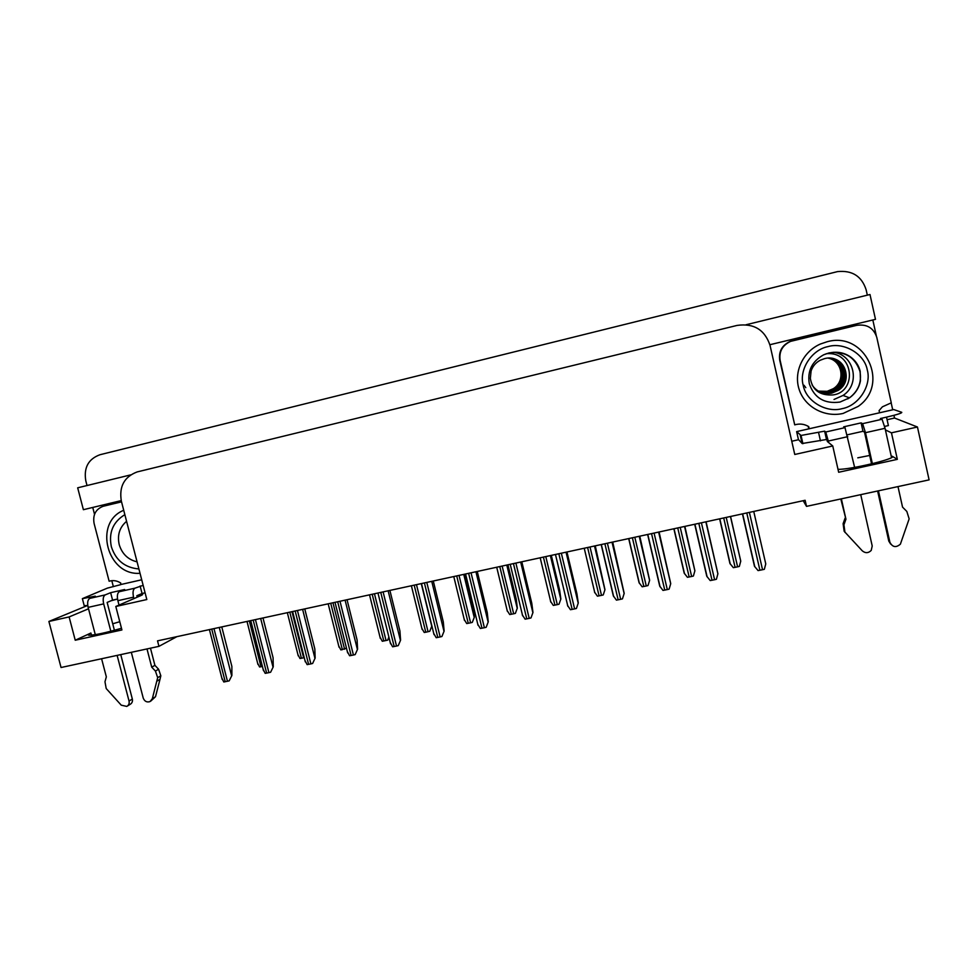 <?xml version="1.0" encoding="UTF-8"?>
<svg xmlns="http://www.w3.org/2000/svg" width="978" height="978" viewBox="0 0 978 978"><rect width="100%" height="100%" fill="white"/><g stroke="black" fill="none" stroke-linecap="round" stroke-linejoin="round"><path stroke-width="1.47" d="M117.507 599.025L110.954 600.81M119.768 621.702L112.715 623.793M827.706 440.687L827.278 441.433L832.755 445.968L794.759 454.477L770.028 345.332C764.747 329.672 753.757 323.033 737.082 325.417L137.165 471.922C124.206 476.836 118.937 486.579 121.358 501.152L146.822 599.538L115.807 606.482L140.49 595.761C142.837 594.734 143.338 594.172 142.006 594.086L140.6 594.135M803.195 500.699L806.508 506.372L929.1 479.868L917.45 427.007L891.459 432.826L897.339 459.354L892.242 456.249C897.926 458.315 850.114 469.819 837.999 469.318M113.362 586.678L111.798 580.675M94.524 514.318L92.739 507.448M893.929 415.332L894.528 418.034L887.083 419.721M798.61 439.709L791.764 441.249M872.828 319.989L876.276 335.588M891.166 402.838L892.706 409.794M130.587 474.905L77.678 487.814L83.387 509.697L121.223 500.602M769.894 344.721L875.481 319.341L869.992 294.512L746.153 324.72M87.03 485.54L85.795 480.797C83.631 467.68 88.362 458.988 100 454.721L837.498 271.615C852.18 270.124 861.728 276.187 866.141 289.794L867.327 295.16M917.45 427.007L894.528 418.034M88.521 608.805L69.12 616.935L48.9 621.458L61.052 667.509L158.949 646.348L176.896 636.654M48.9 621.458L86.883 605.773M891.459 432.826L885.408 429.917M121.492 628.279C105.502 632.876 94.67 635.199 88.961 635.248C87.494 635.052 88.142 634.306 90.905 633.023L75.233 640.223L121.92 629.954L115.807 606.482M75.233 640.223L69.12 616.935M806.508 506.372L805.126 500.284L157.531 640.859L158.949 646.348M897.339 459.354L838.659 472.264L832.755 445.968M857.792 457.826L869.699 455.455M262.41 666.458L259.586 666.996L257.581 663.035M221.774 626.91L231.872 666.421L231.884 675.468L229.17 680.871L223.791 681.984L221.798 677.925M231.884 675.468L229.17 680.871M304.256 657.681L299.977 658.524L297.887 654.502M346.481 648.169L340.882 649.942L338.706 645.871M388.865 636.959L387.74 640.125L382.3 641.262L380.026 637.143M388.999 637.509L387.74 640.125M262.996 617.962L273.082 657.742L273.253 666.813L270.625 672.228L268.913 672.644L265.185 673.353L263.106 669.221M273.253 666.813L270.625 672.228M304.757 608.903L314.83 648.952L315.148 658.047L312.63 663.463L310.894 663.891L307.116 664.612L304.94 660.407M315.148 658.047L312.63 663.463M347.043 599.722L357.104 640.04L357.581 649.172L355.161 654.6L353.425 655.028L349.586 655.761L347.312 651.507M357.581 649.172L355.161 654.6M389.892 590.419L399.929 631.018L400.577 640.174L398.254 645.614L396.518 646.042L392.606 646.788L390.234 642.485M400.577 640.174L398.254 645.614M827.999 442.032L826.496 439.501L824.625 431.151L801.043 435.454L796.63 431.616L893.758 409.562L901.765 412.325C902.144 413.071 897.058 414.672 886.52 417.141L880.371 418.535L882.07 419.256L862.608 423.657L865.469 432.692L872.376 463.694M878.427 490.822L889.894 542.301L888.782 541.078L877.621 490.993M862.608 423.657L861.105 422.887L843.684 426.836L845.004 427.643L825.75 431.995L824.625 431.151M871.569 463.878L864.503 432.142L862.975 431.286L861.105 422.887M862.975 431.286L847.315 434.819M886.52 417.141L888.391 425.577L884.613 426.42M826.496 439.501L802.131 443.523L798.415 439.489L796.63 431.616M856.667 325.344L790.102 341.408C781.96 345.32 778.5 351.615 779.747 360.283L780.138 360.369C778.891 351.64 782.363 345.307 790.566 341.383L856.667 325.344C866.924 323.901 873.635 327.923 876.789 337.386L891.276 402.826L882.4 406.824L879.088 410.613L879.442 412.203M779.747 360.283L794.723 424.855C799.686 423.401 804.344 423.987 808.72 426.616L809.075 428.181M780.138 360.369L794.723 424.855M808.195 426.298L808.684 428.437M841.361 498.829L845.933 519.196L840.799 498.951M825.75 431.995L828.733 442.631M860.726 494.648L872.217 545.993L871.215 550.431C868.378 553.218 865.42 553.365 862.327 550.871L844.148 531.262L843.109 523.682L845.102 518.108M845.933 519.196L843.928 524.795L843.109 523.682M854.625 467.386L845.004 427.643M844.98 532.423L843.928 524.795M891.545 457.557L885.053 428.291L882.07 419.256M889.894 542.301C892.511 547.252 896.007 547.876 900.383 544.171L909.149 518.866L906.826 511.433L902.547 507.13L897.987 486.592M888.782 541.078L890.652 544.074M143.143 585.321L134.903 588.181L119.292 591.714C117.36 593.01 116.895 596.005 117.873 600.688L119.023 605.089M131.321 652.326L143.228 698.072C144.585 701.422 146.859 702.583 150.05 701.568L152.323 698.708L157.678 677.668L160.832 675.798L160.001 679.307L155.502 696.715L152.323 698.708M119.292 591.714L124.646 589.514L110.636 592.68L112.58 600.125L107.14 602.424L114.414 630.297M117.531 599.013L112.58 600.125M140.123 586.005L142.067 593.499L136.859 595.736L137.238 597.179M145.086 592.815L142.067 593.499M110.636 592.68L105.172 594.905L89.719 598.402L95.306 596.152L82.372 598.646L107.397 588.12L120.514 584.71L120.771 583.047C117.042 580.639 113.167 580.027 109.133 581.225L94.096 523.462C92.641 514.99 95.636 509.257 103.081 506.298L121.541 501.848M121.529 501.787L106.345 505.443M87.788 605.614L84.181 605.565M141.712 579.783L121.138 584.453M89.719 598.402C87.69 599.722 87.164 602.705 88.142 607.375L95.294 634.661M101.59 658.744L106.333 676.849L104.976 681.776L106.211 688.549L121.248 705.175L126.785 706.409C128.766 705.248 129.512 703.463 129.035 701.03L117.128 655.394M110.832 631.25L103.68 603.878C102.702 599.208 103.203 596.213 105.172 594.905M120.746 654.612L132.336 699.038L129.035 701.03M127.446 706.006L130.086 704.38C132.054 703.231 132.8 701.446 132.336 699.038M133.937 598.609L133.558 597.167C132.568 592.472 133.02 589.477 134.903 588.181M151.724 667.167L154.915 665.358L158.583 669.221L155.416 671.055L151.724 667.167L146.993 648.927M150.465 648.182L154.915 665.358M150.759 701.116L155.502 696.715M158.583 669.221L160.832 675.798M155.416 671.055L157.678 677.668M156.847 681.201L160.001 679.307M867.339 370.149C871.679 385.687 858.574 405.662 842.229 408.633C826.288 413.217 806.129 401.237 803.244 385.479L803.17 385.124C798.818 369.77 811.593 349.769 827.963 346.615C843.904 341.835 864.393 353.84 867.254 369.782L867.339 370.149M819.784 391.86L831.777 393.083L838.122 390.369C852.046 382.007 846.74 359.195 830.677 358.241M812.168 385.124C816.875 391.885 823.427 394.537 831.826 393.107L838.183 390.393C854.943 380.369 843.158 353.266 824.478 358.657L820.261 360.222C815.75 362.63 812.694 366.212 811.092 370.98L810.346 378.352C812.302 390.088 819.784 395.613 832.804 394.941C857.339 392.239 854.283 350.821 826.276 353.743M824.43 393.095L830.982 392.777L837.29 390.088L841.789 385.87C850.151 375.735 843.195 359.268 830.151 358.205C845.994 359.329 851.105 381.848 837.339 390.1L837.29 390.088M819.955 391.946L831.043 392.801L837.339 390.1M829.699 358.168C842.523 359.415 849.21 375.65 840.994 385.625L836.52 389.819L830.261 392.496L819.698 391.823L830.212 392.471L836.471 389.794C849.625 381.872 845.542 360.405 830.53 358.303M829.356 358.156C844.503 359.928 848.892 381.554 835.652 389.513L829.442 392.178L835.713 389.537C848.965 381.567 844.552 359.904 829.381 358.156M828.733 391.909L834.906 389.256C847.914 381.42 843.843 360.197 828.989 358.156C843.794 360.21 847.84 381.42 834.857 389.244L828.684 391.885L821.153 392.019M829.723 358.425C843.476 361.615 846.337 381.542 834.063 388.963L827.926 391.591L818.672 391.298L827.975 391.616L834.063 388.963M828.549 358.156C843.109 360.417 846.887 381.286 834.112 388.987M828.207 358.156C842.364 360.772 845.787 381.139 833.28 388.694L827.192 391.31M818.366 391.127L827.241 391.322L833.329 388.718C845.86 381.151 842.413 360.748 828.232 358.156M843.109 413.437C824.576 417.753 804.784 406.921 799.173 389.513C793.366 372.166 802.889 351.591 820.42 344.011L827.07 341.774C864.845 330.808 890.493 384.268 858.158 406.42L843.109 413.437M834.026 399.464L843.036 395.442C860.811 384.097 854.259 354.611 833.366 352.263M847.84 398.914L849.063 397.679M805.799 387.679L804.05 385.283M857.596 365.197L857.351 364.293M138.913 568.951C125.05 567.766 115.893 560.431 111.419 546.946L111.333 546.629C108.521 532.594 113.02 521.934 124.854 514.648M140.037 573.291C107.103 576.005 93.13 522.509 123.717 510.284M421.274 583.609L431.75 626.238L429.745 631.311L425.772 632.216L424.232 632.473L421.86 628.328M431.897 625.981L429.745 631.311M465.112 574.098L473.438 608.304L474.342 617.155L472.288 622.399L470.589 622.815L466.714 623.561L464.195 619.416M474.342 617.155L472.288 622.399M507.937 564.795L516.25 599.233L517.325 608.108L515.369 613.365L513.67 613.781L509.721 614.551L507.069 610.394M517.325 608.108L515.369 613.365M433.291 581.005L443.303 621.886L444.134 631.054L441.922 636.507L440.161 636.935L436.188 637.705L433.694 633.377M444.134 631.054L441.922 636.507M477.264 571.458L487.264 612.631L488.254 621.825L486.164 627.289L484.391 627.717L480.357 628.487L477.704 624.172M488.254 621.825L486.164 627.289M521.812 561.788L531.787 603.243L532.973 612.472L530.981 617.937L529.208 618.377L525.1 619.16L522.301 614.844M532.973 612.472L530.981 617.937M551.323 555.382L559.612 590.052L560.859 598.952L559.013 604.208L557.301 604.636L553.291 605.419L550.504 601.262M560.859 598.952L559.013 604.208M595.26 545.846L604.966 589.673L603.23 594.942L601.494 595.37L597.424 596.164L594.49 592.008M604.966 589.673L603.23 594.942M639.783 536.176L649.636 580.272L648.011 585.553L646.275 585.981L642.13 586.788L639.05 582.631L628.695 538.585M684.869 526.384L694.893 570.761L693.39 576.042L691.642 576.47L687.436 577.289L684.197 573.132L673.866 528.78M730.566 516.47L740.749 561.103L739.356 566.396L737.608 566.837L733.329 567.668L729.943 563.511L719.637 518.841M566.959 551.983L576.91 593.744L578.279 602.986L576.409 608.463L574.624 608.903L570.455 609.71L567.497 605.382M578.279 602.986L576.409 608.463M612.717 542.056L624.196 593.377L622.448 598.866L620.651 599.306L616.409 600.125L613.304 595.798L601.177 544.563M624.196 593.377L622.448 598.866M659.086 531.983L670.737 583.646L669.111 589.135L667.302 589.575L662.986 590.419L659.722 586.091L647.632 534.477M706.079 521.787L717.901 573.768L716.409 579.269L714.6 579.722L710.199 580.565L706.776 576.238L694.71 524.257M753.745 511.445L765.762 563.903L764.356 569.282L762.534 569.722L758.072 570.59L754.466 566.262L742.449 513.89M892.242 456.249L892.388 456.86M90.905 633.023L91.467 635.187M249.341 620.932L260.992 666.751M211.737 629.098L225.233 681.752M213.974 628.61L227.458 681.287M219.268 627.46L231.603 675.664M289.794 612.155L301.42 658.28M291.994 611.678L303.632 657.815M330.735 603.267L342.349 649.698M332.972 602.778L344.586 649.233M372.202 594.257L383.804 641.006M374.464 593.768L386.053 640.541M253.18 620.101L266.652 673.121M255.441 619.612L268.913 672.644M260.674 618.475L272.984 667.008M295.16 610.981L308.608 664.368M297.446 610.492L310.894 663.891M302.618 609.367L314.916 658.231M337.691 601.751L351.114 655.505M340.002 601.25L353.425 655.028M345.1 600.15L357.373 649.355M380.76 592.399L394.171 646.531M383.107 591.898L396.518 646.042M388.132 590.798L400.393 640.345M818.574 432.508L820.456 440.858M800.273 435.308L802.131 443.523M828.366 441.029L847.755 436.665M865.469 432.692L885.053 428.291M90.441 597.252L90.648 598.023M103.595 506.152L106.822 505.32M88.142 607.375L103.68 603.878M117.873 600.688L133.558 597.167M809.307 383.706C807.217 371.065 811.948 361.457 823.513 354.88L829.026 352.924C844.637 350.76 854.943 356.872 859.931 371.285C861.899 382.08 858.415 390.931 849.491 397.838L840.016 402.056C824.503 404.122 814.258 398.009 809.307 383.743M841.642 386.053L840.994 385.625M137.067 561.849C128.106 559.685 122.164 554 119.255 544.795C117.091 535.174 119.536 527.35 126.578 521.311M414.195 585.15L425.772 632.216M416.481 584.648L428.058 631.727M456.714 575.92L468.266 623.304M459.037 575.419L470.589 622.815M463.755 574.392L474.208 617.314M499.782 566.568L511.323 614.282M502.142 566.054L513.67 613.781M506.787 565.052L517.215 608.267M424.403 582.925L437.789 637.436M426.787 582.411L440.161 636.935M431.738 581.335L443.963 631.226M468.633 573.328L481.983 628.218M471.041 572.802L484.391 627.717M475.919 571.751L488.12 621.996M513.45 563.597L526.763 618.878M515.883 563.071L529.208 618.377M520.675 562.032L532.863 612.631M543.413 557.093L554.917 605.137M545.797 556.58L557.301 604.636M550.369 555.59L560.773 599.098M587.607 547.497L599.086 595.871M590.015 546.983L601.494 595.37M594.514 546.005L604.893 589.82M632.387 537.778L643.83 586.494M634.82 537.252L646.275 585.981M639.233 536.299L649.6 580.419M677.742 527.937L689.16 576.983M680.223 527.399L691.642 576.47M684.551 526.457L694.881 570.895M723.708 517.961L735.101 567.362M726.214 517.411L737.608 566.837M730.456 516.494L740.762 561.238M558.854 553.744L572.154 609.416M561.335 553.206L574.624 608.903M566.042 552.179L578.194 603.145M604.881 543.756L618.145 599.832M607.399 543.206L620.651 599.306M612.02 542.203L624.135 593.536M651.544 533.621L664.759 590.113M654.086 533.071L667.302 589.575M658.622 532.093L670.712 583.793M698.83 523.364L712.021 580.26M701.409 522.802L714.6 579.722M705.859 521.836L717.913 573.915M746.776 512.949L759.918 570.272M749.392 512.386L762.534 569.722M142.226 594.893L142.006 594.086M247.006 621.433L257.947 664.453M209.414 629.6L222.202 679.478M287.336 612.68L298.241 655.871M328.18 603.817L339.036 647.191M369.525 594.844L380.332 638.414M250.759 620.627L263.498 670.737M292.618 611.543L305.307 661.886M335.026 602.338L347.667 652.913M377.973 593.01L390.564 643.83M802.914 443.706L801.043 435.454M84.304 606.03L82.372 598.646M823.513 354.88C841.337 347.239 856.875 357.361 860.175 371.285L860.444 380.797C859.112 387.814 855.457 393.498 849.491 397.838L843.036 395.442M411.383 585.761L422.154 629.514M453.78 576.555L464.501 620.504M496.714 567.228L507.386 611.384M421.481 583.56L434.024 634.636M465.565 574L478.046 625.309M510.223 564.306L522.655 615.871M540.186 557.79L550.822 602.142M584.233 548.23L594.807 592.79M628.842 538.548L639.367 583.316M674.025 528.743L684.514 573.731M719.808 518.805L730.236 564.025M555.467 554.477L567.851 606.299M601.323 544.526L613.658 596.617M647.803 534.44L660.064 586.8M694.906 524.208L707.118 576.849M742.644 513.853L754.796 566.775"/></g></svg>
